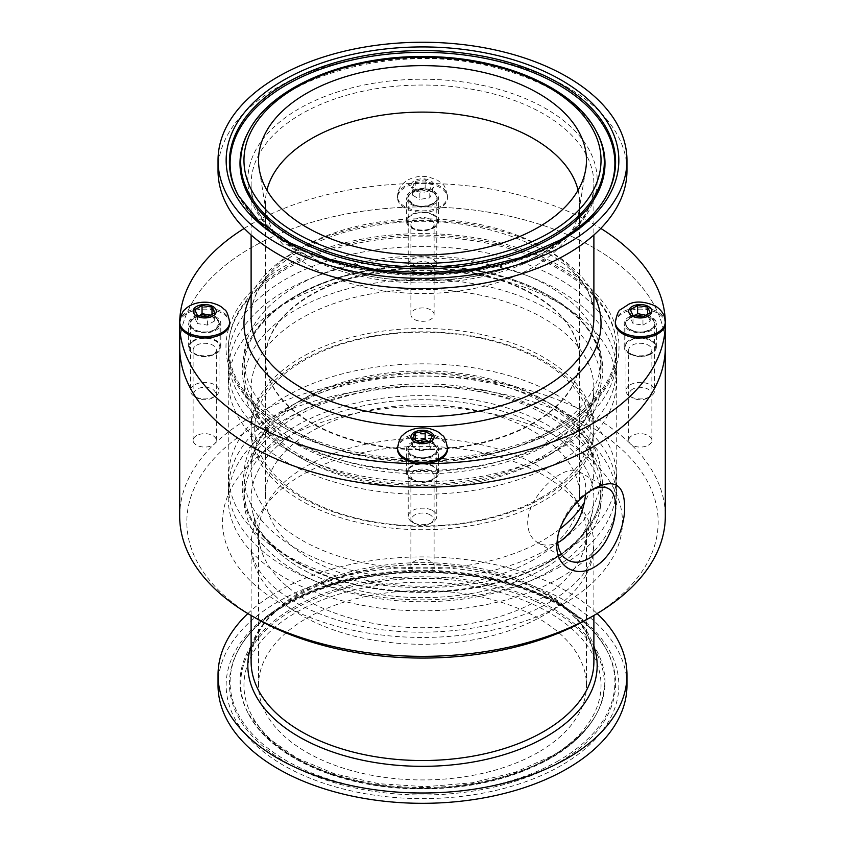 <?xml version="1.0" encoding="UTF-8"?>
<svg xmlns="http://www.w3.org/2000/svg" width="845" height="845" viewBox="0 0 845 845"><rect width="100%" height="100%" fill="white"/><g stroke="black" fill="none" stroke-linecap="round" stroke-linejoin="round"><path stroke-width="0.63" stroke-dasharray="4.22 3.17" d="M557.89 535.994L558.207 533.913C563.457 514.668 573.776 500.483 589.166 491.367L591.542 490.1M585.543 494.452C586.525 482.78 584.296 475.154 578.846 471.552C574.072 469.017 567.734 469.989 559.855 474.478C544.402 483.087 527.269 505.204 527.713 522.981C527.956 532.17 531.315 538.73 537.779 542.68C543.662 545.965 550.306 545.965 557.721 542.659M179.689 347.073A242.811 140.185 180 0 1 422.5 206.898A242.811 140.185 180 0 1 665.311 347.073A242.811 140.185 180 0 0 422.5 206.898A242.811 140.185 180 0 0 179.689 347.073M179.689 516.168A242.811 140.185 180 0 1 422.5 375.993A242.811 140.185 180 0 1 665.311 516.168M648.485 354.731A11.608 6.697 180 0 1 632.081 354.731A11.608 6.697 180 0 1 628.68 349.988A11.608 6.697 180 0 1 640.278 343.292A11.608 6.697 180 0 1 651.886 349.988A11.608 6.697 180 0 1 648.485 354.731L651.009 353.273A15.178 8.756 0 0 0 651.009 340.884A15.178 8.756 0 0 0 629.557 340.884A15.178 8.756 0 0 0 629.557 353.273A15.178 8.756 0 0 0 651.009 353.273L648.485 354.731M433.231 215.148A15.178 8.756 0 0 0 411.768 215.148A15.178 8.756 0 0 0 411.768 227.537A15.178 8.756 0 0 0 433.231 227.537A15.178 8.756 0 0 0 433.231 215.148M411.768 479.009A15.178 8.756 0 0 0 433.231 479.009A15.178 8.756 0 0 0 433.231 466.62A15.178 8.756 0 0 0 411.768 466.62A15.178 8.756 0 0 0 411.768 479.009L414.293 480.467A11.608 6.697 180 0 1 410.892 475.724A11.608 6.697 180 0 1 422.5 469.028A11.608 6.697 180 0 1 434.108 475.724A11.608 6.697 180 0 1 430.707 480.467A11.608 6.697 180 0 1 414.293 480.467L411.768 479.009M561.471 427.316A196.536 113.473 180 0 1 560.869 427.654A196.536 113.473 180 0 1 284.131 427.654A196.536 113.473 180 0 1 283.128 267.073A196.536 113.473 180 0 1 561.27 266.724A196.536 113.473 180 0 1 561.471 427.316M193.991 340.884A15.178 8.756 0 0 0 193.991 353.273A15.178 8.756 0 0 0 215.443 353.273A15.178 8.756 0 0 0 215.443 340.884A15.178 8.756 0 0 0 193.991 340.884M648.485 445.104A11.608 6.697 0 0 0 651.886 440.372A11.608 6.697 0 0 0 640.278 433.675A11.608 6.697 0 0 0 628.68 440.372A11.608 6.697 0 0 0 635.841 446.561A11.608 6.697 0 0 0 648.485 445.104M430.707 219.52A11.608 6.697 180 0 1 434.108 224.252A11.608 6.697 180 0 1 430.707 228.995A11.608 6.697 180 0 1 414.293 228.995A11.608 6.697 180 0 1 410.892 224.252A11.608 6.697 180 0 1 418.064 218.063A11.608 6.697 180 0 1 430.707 219.52M430.707 309.893A11.608 6.697 0 0 0 418.064 308.446A11.608 6.697 0 0 0 410.892 314.636A11.608 6.697 0 0 0 422.5 321.332A11.608 6.697 0 0 0 434.108 314.636A11.608 6.697 0 0 0 430.707 309.893M196.515 345.256A11.608 6.697 180 0 1 209.159 343.799A11.608 6.697 180 0 1 216.32 349.988A11.608 6.697 180 0 1 212.919 354.731A11.608 6.697 180 0 1 196.515 354.731A11.608 6.697 180 0 1 193.114 349.988A11.608 6.697 180 0 1 196.515 345.256M196.515 435.629A11.608 6.697 0 0 0 193.114 440.372A11.608 6.697 0 0 0 204.722 447.068A11.608 6.697 0 0 0 216.32 440.372A11.608 6.697 0 0 0 209.159 434.182A11.608 6.697 0 0 0 196.515 435.629M414.293 570.84A11.608 6.697 0 0 0 426.936 572.297A11.608 6.697 0 0 0 434.108 566.108A11.608 6.697 0 0 0 422.5 559.401A11.608 6.697 0 0 0 410.892 566.108A11.608 6.697 0 0 0 414.293 570.84M559.855 428.246A194.244 112.142 180 0 1 559.253 428.584A194.244 112.142 180 0 1 285.747 428.584A194.244 112.142 180 0 1 228.256 348.943A194.244 112.142 180 0 1 422.5 236.801A194.244 112.142 180 0 1 616.744 348.943A194.244 112.142 180 0 1 559.855 428.246M559.855 577.98A194.244 112.142 180 0 1 348.161 602.284A194.244 112.142 180 0 1 228.256 498.677A194.244 112.142 180 0 1 422.5 386.535A194.244 112.142 180 0 1 616.744 498.677A194.244 112.142 180 0 1 559.855 577.98M255.855 618.213A235.66 136.056 180 0 1 255.855 425.795A235.66 136.056 180 0 1 589.134 425.795A235.66 136.056 180 0 1 589.145 618.213M247.86 613.565A204.469 118.046 180 0 1 597.14 613.565M218.031 685.263A204.469 118.046 180 0 1 422.5 567.217A204.469 118.046 180 0 1 626.969 685.263M538.445 752.208A163.962 94.661 180 0 1 359.748 772.731A163.962 94.661 180 0 1 258.538 685.263A163.962 94.661 180 0 1 422.5 590.602A163.962 94.661 180 0 1 586.462 685.263A163.962 94.661 180 0 1 538.445 752.208M538.445 600.003A163.962 94.661 180 0 1 369.339 622.617A163.962 94.661 180 0 1 259.816 544.867A163.962 94.661 180 0 1 258.538 533.068A163.962 94.661 180 0 1 422.5 438.407A163.962 94.661 180 0 1 586.462 533.068A163.962 94.661 180 0 1 585.184 544.867A163.962 94.661 180 0 1 538.445 600.003M543.694 568.653A171.387 98.95 180 0 1 366.931 592.282A171.387 98.95 180 0 1 252.444 511.014A171.387 98.95 180 0 1 422.5 399.727A171.387 98.95 180 0 1 592.556 511.014A171.387 98.95 180 0 1 543.694 568.653A171.387 98.95 180 0 1 256.943 524.291A171.387 98.95 180 0 1 466.862 403.097A171.387 98.95 180 0 1 543.694 568.653M628.923 340.514A16.066 9.274 0 0 0 624.212 347.073A16.066 9.274 0 0 0 634.13 355.65A16.066 9.274 0 0 0 651.643 353.632A16.066 9.274 0 0 0 656.354 347.073A16.066 9.274 0 0 0 646.436 338.507A16.066 9.274 0 0 0 628.923 340.514M651.643 330.12A16.066 9.274 180 0 1 634.13 332.138A16.066 9.274 180 0 1 624.212 323.561A16.066 9.274 180 0 1 640.278 314.287A16.066 9.274 180 0 1 656.354 323.561A16.066 9.274 180 0 1 651.643 330.12M411.135 227.896A16.066 9.274 0 0 0 428.647 229.914A16.066 9.274 0 0 0 438.566 221.337A16.066 9.274 0 0 0 433.865 214.778A16.066 9.274 0 0 0 416.353 212.771A16.066 9.274 0 0 0 406.434 221.337A16.066 9.274 0 0 0 411.135 227.896M433.865 191.266A16.066 9.274 180 0 1 438.566 197.825A16.066 9.274 180 0 1 422.5 207.109A16.066 9.274 180 0 1 406.434 197.825A16.066 9.274 180 0 1 416.353 189.259A16.066 9.274 180 0 1 433.865 191.266M216.077 353.632A16.066 9.274 0 0 0 220.788 347.073A16.066 9.274 0 0 0 210.87 338.507A16.066 9.274 0 0 0 193.357 340.514A16.066 9.274 0 0 0 188.646 347.073A16.066 9.274 0 0 0 198.564 355.65A16.066 9.274 0 0 0 216.077 353.632M193.357 317.002A16.066 9.274 180 0 1 210.87 314.995A16.066 9.274 180 0 1 220.788 323.561A16.066 9.274 180 0 1 204.722 332.845A16.066 9.274 180 0 1 188.646 323.561A16.066 9.274 180 0 1 193.357 317.002M433.865 466.25A16.066 9.274 0 0 0 416.353 464.243A16.066 9.274 0 0 0 406.434 472.809A16.066 9.274 0 0 0 411.135 479.368A16.066 9.274 0 0 0 428.647 481.386A16.066 9.274 0 0 0 438.566 472.809A16.066 9.274 0 0 0 433.865 466.25M411.135 455.856A16.066 9.274 180 0 1 406.434 449.297A16.066 9.274 180 0 1 422.5 440.023A16.066 9.274 180 0 1 438.566 449.297A16.066 9.274 180 0 1 428.647 457.874A16.066 9.274 180 0 1 411.135 455.856M218.031 170.606A204.469 118.046 180 0 1 422.5 52.559A204.469 118.046 180 0 1 626.969 170.606M244.216 228.403A242.811 140.185 180 0 1 600.784 228.403M559.612 426.239A193.906 111.952 180 0 1 348.298 450.501A193.906 111.952 180 0 1 228.594 347.073A193.906 111.952 180 0 1 422.5 235.132A193.906 111.952 180 0 1 616.406 347.073A193.906 111.952 180 0 1 559.612 426.239M559.612 437.71A193.906 111.952 180 0 1 348.298 461.983A193.906 111.952 180 0 1 228.594 358.555A193.906 111.952 180 0 1 422.5 246.603A193.906 111.952 180 0 1 616.406 358.555A193.906 111.952 180 0 1 559.612 437.71M533.596 422.69A157.107 90.711 180 0 1 362.378 442.357A157.107 90.711 180 0 1 265.393 358.555A157.107 90.711 180 0 1 422.5 267.844A157.107 90.711 180 0 1 579.607 358.555A157.107 90.711 180 0 1 533.596 422.69M578.075 190.188A157.107 90.711 180 0 1 579.607 202.821A157.107 90.711 180 0 1 578.931 211.261A157.107 90.711 180 0 1 533.596 266.957A157.107 90.711 180 0 1 369.202 288.145A157.107 90.711 180 0 1 266.069 211.261A157.107 90.711 180 0 1 265.393 202.821A157.107 90.711 180 0 1 266.925 190.188M432.598 510.581A14.28 8.249 180 0 1 436.78 516.411A14.28 8.249 180 0 1 432.598 522.242A14.28 8.249 180 0 1 412.402 522.242A14.28 8.249 180 0 1 408.219 516.411A14.28 8.249 180 0 1 417.039 508.796A14.28 8.249 180 0 1 432.598 510.581M397.53 449.297A24.97 14.418 180 0 1 412.941 435.988A24.97 14.418 180 0 1 440.15 439.104A24.97 14.418 180 0 1 447.47 449.297M430.126 514.869A10.774 6.221 0 0 0 414.874 514.869A10.774 6.221 0 0 0 414.874 523.668A10.774 6.221 0 0 0 430.126 523.668A10.774 6.221 0 0 0 430.126 514.869M416.838 440.995L415.222 440.9L412.561 446.635L412.561 438.523M415.222 440.9L415.222 440.065M429.778 441.185L429.778 449.308L432.439 443.562L427.813 441.491M432.439 443.562L432.439 435.45M412.561 446.635L419.838 450.839L419.838 442.727M419.838 450.839L429.778 449.308M214.82 396.506A14.28 8.249 180 0 1 194.614 396.506A14.28 8.249 180 0 1 190.431 390.675A14.28 8.249 180 0 1 204.722 382.426A14.28 8.249 180 0 1 219.003 390.675A14.28 8.249 180 0 1 214.82 396.506L212.338 397.932A10.774 6.221 0 0 0 212.338 389.133A10.774 6.221 0 0 0 197.096 389.133A10.774 6.221 0 0 0 197.096 397.932A10.774 6.221 0 0 0 212.338 397.932L214.82 396.506M179.753 323.561A24.97 14.418 180 0 1 204.722 309.154A24.97 14.418 180 0 1 229.682 323.561M197.445 315.449L197.445 323.572L207.384 325.103L214.662 320.91L212 315.164L210.384 315.259M212 315.164L212 314.329M214.662 320.91L214.662 312.787M207.384 325.103L207.384 316.991M199.409 315.755L194.772 317.826L194.772 309.714M194.772 317.826L197.445 323.572M412.402 270.77L412.402 270.77A14.28 8.249 180 0 1 408.219 264.939A14.28 8.249 180 0 1 422.5 256.69A14.28 8.249 180 0 1 436.78 264.939A14.28 8.249 180 0 1 432.598 270.77A14.28 8.249 180 0 1 412.402 270.77L414.874 272.206A10.774 6.221 0 0 0 430.126 272.206A10.774 6.221 0 0 0 430.126 263.397A10.774 6.221 0 0 0 414.874 263.397A10.774 6.221 0 0 0 414.874 272.206L412.402 270.77M404.85 208.018A24.97 14.418 180 0 1 397.53 197.825A24.97 14.418 180 0 1 422.5 183.418A24.97 14.418 180 0 1 447.47 197.825A24.97 14.418 180 0 1 432.059 211.144A24.97 14.418 180 0 1 404.85 208.018M419.838 191.255L412.561 187.051L415.222 181.316L425.162 179.774L432.439 183.978L429.778 189.713L419.838 191.255L419.838 199.367L429.778 197.836L432.439 192.09L432.439 183.978M429.778 197.836L429.778 189.713M415.222 181.316L415.222 189.428L412.561 195.174L419.838 199.367M412.561 195.174L412.561 187.051M432.439 192.09L425.162 187.896L425.162 179.774M425.162 187.896L415.222 189.428M630.18 384.845A14.28 8.249 180 0 1 645.749 383.06A14.28 8.249 180 0 1 654.569 390.675A14.28 8.249 180 0 1 650.386 396.506A14.28 8.249 180 0 1 630.18 396.506A14.28 8.249 180 0 1 625.997 390.675A14.28 8.249 180 0 1 630.18 384.845M615.318 323.561A24.97 14.418 180 0 1 622.628 313.368A24.97 14.418 180 0 1 649.837 310.252A24.97 14.418 180 0 1 665.247 323.561M632.662 389.133A10.774 6.221 0 0 0 632.662 397.932A10.774 6.221 0 0 0 647.904 397.932A10.774 6.221 0 0 0 647.904 389.133A10.774 6.221 0 0 0 632.662 389.133M634.975 315.755L630.338 317.826L633 323.572L642.95 325.103L642.95 316.991M633 323.572L633 315.449M630.338 317.826L630.338 309.714M647.555 314.329L647.555 315.164L645.95 315.259M642.95 325.103L650.227 320.91L650.227 312.787M650.227 320.91L647.555 315.164M559.527 448.948A193.79 111.878 180 0 1 348.341 473.2A193.79 111.878 180 0 1 228.71 369.835A193.79 111.878 180 0 1 422.5 257.957A193.79 111.878 180 0 1 616.29 369.835A193.79 111.878 180 0 1 559.527 448.948M559.527 461.55A193.79 111.878 180 0 1 348.341 485.801A193.79 111.878 180 0 1 228.71 382.436A193.79 111.878 180 0 1 422.5 270.548A193.79 111.878 180 0 1 616.29 382.436A193.79 111.878 180 0 1 559.527 461.55M543.694 497.367A171.387 98.95 180 0 1 356.907 518.819A171.387 98.95 180 0 1 251.113 427.401A171.387 98.95 180 0 1 422.5 328.441A171.387 98.95 180 0 1 593.887 427.401A171.387 98.95 180 0 1 543.694 497.367M541.17 497.589A167.817 96.89 180 0 1 260.397 454.156A167.817 96.89 180 0 1 465.933 335.497A167.817 96.89 180 0 1 541.17 497.589M543.694 500.736A171.387 98.95 180 0 1 356.907 522.189A171.387 98.95 180 0 1 251.113 430.76A171.387 98.95 180 0 1 422.5 331.81A171.387 98.95 180 0 1 593.887 430.76A171.387 98.95 180 0 1 543.694 500.736M559.527 554.838A193.79 111.878 180 0 1 348.341 579.089A193.79 111.878 180 0 1 228.71 475.724A193.79 111.878 180 0 1 422.5 363.846A193.79 111.878 180 0 1 616.29 475.724A193.79 111.878 180 0 1 559.527 554.838M559.527 567.058A193.79 111.878 180 0 1 348.341 591.32A193.79 111.878 180 0 1 228.71 487.945A193.79 111.878 180 0 1 422.5 376.067A193.79 111.878 180 0 1 616.29 487.945A193.79 111.878 180 0 1 559.527 567.058M548.743 571.569A178.538 103.079 180 0 1 354.182 593.908A178.538 103.079 180 0 1 243.962 498.677A178.538 103.079 180 0 1 422.5 395.608A178.538 103.079 180 0 1 601.038 498.677A178.538 103.079 180 0 1 548.743 571.569M533.596 559.696A157.107 90.711 180 0 1 362.378 579.353A157.107 90.711 180 0 1 265.393 495.55A157.107 90.711 180 0 1 422.5 404.85A157.107 90.711 180 0 1 579.607 495.55A157.107 90.711 180 0 1 533.596 559.696M533.596 423.25A157.107 90.711 180 0 1 362.378 442.917A157.107 90.711 180 0 1 265.393 359.114A157.107 90.711 180 0 1 422.5 268.404A157.107 90.711 180 0 1 579.607 359.114A157.107 90.711 180 0 1 533.596 423.25M548.743 431.996A178.538 103.079 180 0 1 354.182 454.335A178.538 103.079 180 0 1 243.962 359.114A178.538 103.079 180 0 1 422.5 256.035A178.538 103.079 180 0 1 601.038 359.114A178.538 103.079 180 0 1 548.743 431.996M563.89 603.636A199.959 115.448 180 0 1 229.354 551.88A199.959 115.448 180 0 1 474.256 410.49A199.959 115.448 180 0 1 563.89 603.636M543.694 615.297A171.387 98.95 180 0 1 356.907 636.75A171.387 98.95 180 0 1 251.113 545.331A171.387 98.95 180 0 1 422.5 446.371A171.387 98.95 180 0 1 593.887 545.331A171.387 98.95 180 0 1 543.694 615.297M251.113 661.582A171.387 98.95 180 0 1 422.5 562.633A171.387 98.95 180 0 1 593.887 661.582C595.229 623.43 548.606 584.064 481.301 570.734C374.229 545.289 245.409 599.253 251.113 661.582M251.113 646.055A174.672 100.84 180 0 1 422.5 564.65A174.672 100.84 180 0 1 593.887 646.055M561.344 765.433A196.357 113.367 180 0 1 232.84 714.606A196.357 113.367 180 0 1 473.316 575.772A196.357 113.367 180 0 1 561.344 765.433M559.041 762.338A193.093 111.477 180 0 1 322.378 778.826A193.093 111.477 180 0 1 238.311 650.048A193.093 111.477 180 0 1 422.5 572.023A193.093 111.477 180 0 1 606.689 650.048A193.093 111.477 180 0 1 559.041 762.338M558.545 760.701A192.385 111.075 180 0 1 322.737 777.136A192.385 111.075 180 0 1 238.977 648.812A192.385 111.075 180 0 1 422.5 571.083A192.385 111.075 180 0 1 606.023 648.812A192.385 111.075 180 0 1 558.545 760.701M551.553 756.666A182.499 105.371 180 0 1 248.409 713.782A182.499 105.371 180 0 1 422.5 576.786A182.499 105.371 180 0 1 596.591 713.782A182.499 105.371 180 0 1 551.553 756.666M551.056 757.722A181.802 104.96 180 0 1 249.085 715.007A181.802 104.96 180 0 1 422.5 578.54A181.802 104.96 180 0 1 595.915 715.007A181.802 104.96 180 0 1 551.056 757.722M548.743 758.155A178.538 103.079 180 0 1 250.046 711.944A178.538 103.079 180 0 1 468.711 585.701A178.538 103.079 180 0 1 548.743 758.155M249.085 130.563A181.802 104.96 180 0 1 422.5 57.101A181.802 104.96 180 0 1 595.915 130.563M248.409 131.788A182.499 105.371 180 0 1 422.5 58.041A182.499 105.371 180 0 1 596.591 131.788C578.709 100.956 542.87 79.039 489.075 66.037C394.53 42.799 274.878 76.726 248.409 131.788M606.351 196.135A192.385 111.075 180 0 1 606.023 196.748A192.385 111.075 180 0 1 558.545 241.955A192.385 111.075 180 0 1 238.977 196.748A192.385 111.075 180 0 1 238.649 196.135M559.041 240.888A193.093 111.477 180 0 1 238.311 195.522L253.215 216.331C271.71 235.966 297.567 251.102 330.796 261.718C402.833 285.304 499.701 277.361 557.732 242.874C580.019 229.967 596.116 214.588 606.023 196.748L606.689 195.522A193.093 111.477 180 0 1 559.041 240.888M546.007 251.377A174.672 100.84 180 0 1 253.785 206.169A174.672 100.84 180 0 1 467.707 82.662A174.672 100.84 180 0 1 546.007 251.377M543.694 253.954A171.387 98.95 180 0 1 356.907 275.407A171.387 98.95 180 0 1 251.113 183.988A171.387 98.95 180 0 1 422.5 85.028A171.387 98.95 180 0 1 593.887 183.988A171.387 98.95 180 0 1 543.694 253.954M251.113 317.731A171.387 98.95 180 0 1 422.5 218.781A171.387 98.95 180 0 1 593.887 317.731C599.285 260.154 483.467 206.317 378.19 225.108C303.461 235.544 249.212 277.773 251.113 317.731M251.113 294.704A178.538 103.079 180 0 1 422.5 220.492A178.538 103.079 180 0 1 593.887 294.704M432.915 443.287A14.735 8.503 180 0 1 426.313 457.515A14.735 8.503 180 0 1 408.272 447.1A14.735 8.503 180 0 1 432.915 443.287M432.598 443.836A14.28 8.249 0 0 0 417.039 442.051A14.28 8.249 0 0 0 408.219 449.667A14.28 8.249 0 0 0 422.5 457.916A14.28 8.249 0 0 0 436.78 449.667A14.28 8.249 0 0 0 432.598 443.836M447.47 447.903A24.97 14.418 0 0 0 440.15 437.71A24.97 14.418 0 0 0 412.941 434.583A24.97 14.418 0 0 0 397.53 447.903M215.137 329.582A14.735 8.503 180 0 1 190.484 325.769A14.735 8.503 180 0 1 208.535 315.354A14.735 8.503 180 0 1 215.137 329.582M214.82 329.761A14.28 8.249 0 0 0 219.003 323.931A14.28 8.249 0 0 0 204.722 315.692A14.28 8.249 0 0 0 190.431 323.931A14.28 8.249 0 0 0 199.251 331.546A14.28 8.249 0 0 0 214.82 329.761M229.682 322.167A24.97 14.418 0 0 0 204.722 307.749A24.97 14.418 0 0 0 179.753 322.167M412.085 203.846A14.735 8.503 180 0 1 418.687 189.618A14.735 8.503 180 0 1 436.728 200.033A14.735 8.503 180 0 1 412.085 203.846M412.402 204.025A14.28 8.249 0 0 0 427.961 205.821A14.28 8.249 0 0 0 436.78 198.195A14.28 8.249 0 0 0 422.5 189.956A14.28 8.249 0 0 0 408.219 198.195A14.28 8.249 0 0 0 412.402 204.025M404.85 186.238A24.97 14.418 0 0 0 397.53 196.431A24.97 14.418 0 0 0 404.85 206.624A24.97 14.418 0 0 0 432.059 209.75A24.97 14.418 0 0 0 447.47 196.431A24.97 14.418 0 0 0 432.059 183.112A24.97 14.418 0 0 0 404.85 186.238M414.303 190.252A11.598 6.697 180 0 1 414.303 180.777A11.598 6.697 180 0 1 430.696 180.777A11.598 6.697 180 0 1 430.696 190.252A11.598 6.697 180 0 1 414.303 190.252M629.863 317.551A14.735 8.503 180 0 1 654.516 321.364A14.735 8.503 180 0 1 636.465 331.779A14.735 8.503 180 0 1 629.863 317.551M630.18 318.1A14.28 8.249 0 0 0 625.997 323.931A14.28 8.249 0 0 0 640.278 332.18A14.28 8.249 0 0 0 654.569 323.931A14.28 8.249 0 0 0 645.749 316.315A14.28 8.249 0 0 0 630.18 318.1M665.247 322.167A24.97 14.418 0 0 0 657.938 311.974A24.97 14.418 0 0 0 622.628 311.974A24.97 14.418 0 0 0 615.318 322.167M549.958 443.424A180.249 104.062 180 0 1 248.398 396.77A180.249 104.062 180 0 1 469.155 269.323A180.249 104.062 180 0 1 549.958 443.424M548.743 441.322A178.538 103.079 180 0 1 354.182 463.673A178.538 103.079 180 0 1 243.962 368.441A178.538 103.079 180 0 1 422.5 265.362A178.538 103.079 180 0 1 601.038 368.441A178.538 103.079 180 0 1 548.743 441.322M548.743 455.318A178.538 103.079 180 0 1 250.046 409.117A178.538 103.079 180 0 1 468.711 282.874A178.538 103.079 180 0 1 548.743 455.318M543.694 458.233A171.387 98.95 180 0 1 356.907 479.685A171.387 98.95 180 0 1 251.113 388.267A171.387 98.95 180 0 1 422.5 289.317A171.387 98.95 180 0 1 593.887 388.267A171.387 98.95 180 0 1 543.694 458.233M559.939 529.012A171.387 98.95 180 0 1 543.694 539.87A171.387 98.95 180 0 1 356.907 561.323A171.387 98.95 180 0 1 251.113 469.894A171.387 98.95 180 0 1 422.5 370.944A171.387 98.95 180 0 1 593.887 469.894A171.387 98.95 180 0 1 584.328 502.5M560.246 541.307A178.538 103.079 180 0 1 548.743 548.616A178.538 103.079 180 0 1 252.475 507.169A178.538 103.079 180 0 1 451.895 374.06A178.538 103.079 180 0 1 565.622 537.346M549.958 561.534A180.249 104.062 180 0 1 248.398 514.88A180.249 104.062 180 0 1 469.155 387.433A180.249 104.062 180 0 1 549.958 561.534M548.743 562.231A178.538 103.079 180 0 1 354.182 584.582A178.538 103.079 180 0 1 243.962 489.35A178.538 103.079 180 0 1 422.5 386.271A178.538 103.079 180 0 1 601.038 489.35A178.538 103.079 180 0 1 548.743 562.231M558.207 533.913L557.446 538.265M589.166 491.367L594.215 488.452M537.779 542.68L567.016 559.559M578.836 471.552L608.252 488.537M632.081 354.731L629.557 353.273M651.886 440.372L651.886 349.988M628.68 440.372L628.68 349.988M430.707 228.995L433.231 227.537M414.293 228.995L411.768 227.537M434.108 314.636L434.108 224.252M410.892 314.636L410.892 224.252M212.919 354.731L215.443 353.273M196.515 354.731L193.991 353.273M216.32 440.372L216.32 349.988M193.114 440.372L193.114 349.988M430.707 480.467L433.231 479.009M434.108 566.108L434.108 475.724M410.892 566.108L410.892 475.724M228.256 348.943L228.256 498.677M616.744 348.943L616.744 498.677M559.253 428.584L560.869 427.654M285.747 428.584L284.131 427.654M251.113 615.466L251.113 545.331C251.546 562.464 261.644 578.371 281.396 593.042C299.848 606.837 324.142 617.357 354.277 624.592C419.648 640.605 502.469 630.465 549.609 602.221C571.727 588.754 585.416 575.022 590.676 561.027L593.887 545.331L593.887 615.466M238.311 650.048C261.38 604.872 341.929 570.956 425.563 572.572C507.106 572.53 584.127 606.045 606.689 650.048L606.023 648.812C584.909 613.343 544.835 589.25 485.812 576.522C432.386 566.266 380.715 568.706 330.796 583.842C286.212 598.281 255.612 619.934 238.977 648.812L238.311 650.048M248.409 713.782L267.569 737.632L297.113 758.229L335.074 773.978L378.909 783.706L425.648 786.706L472.175 782.787L515.376 772.214L552.355 755.747C573.185 743.568 587.93 729.584 596.591 713.782L595.915 715.007C586.673 731.707 571.537 746.146 550.518 758.335C509.598 780.991 461.021 791.047 404.787 788.491C334.124 784.91 270.21 755.208 249.085 715.007L248.409 713.782M258.538 533.068L258.538 685.263M586.462 533.068L586.462 685.263M585.184 544.867L592.556 511.014M259.816 544.867L252.444 511.014M656.354 347.073L656.354 323.561M624.212 347.073L624.212 323.561M438.566 221.337L438.566 197.825M406.434 221.337L406.434 197.825M220.788 347.073L220.788 323.561M188.646 347.073L188.646 323.561M438.566 472.809L438.566 449.297M406.434 472.809L406.434 449.297M251.113 234.984L251.113 183.988C250.31 216.975 284.332 251.25 338.285 268.161C403.424 289.941 492.825 282.652 544.761 251.599C577.146 232.1 593.528 209.56 593.887 183.988L593.887 234.984M228.594 347.073L228.594 358.555M616.406 347.073L616.406 358.555M265.393 202.821L265.393 358.555M579.607 202.821L579.607 358.555M578.931 211.261L585.754 169.116M266.069 211.261L259.246 169.116M408.219 516.411L408.219 449.667C406.086 451.515 415.582 460.113 427.39 457.229C434.7 454.642 437.826 452.117 436.78 449.667L436.78 516.411M430.126 523.668L432.598 522.242M414.874 523.668L412.402 522.242M219.003 390.675L219.003 323.931L214.915 329.561C209.951 332.138 204.374 332.645 198.195 331.092C192.1 328.441 189.512 326.054 190.431 323.931L190.431 390.675M197.096 397.932L194.614 396.506M436.78 264.939L436.78 198.195C440.393 201.068 423.07 210.827 412.307 203.825L408.219 198.195L408.219 264.939M430.126 272.206L432.598 270.77M397.53 197.825L397.53 196.431C397.646 189.681 401.005 184.252 407.617 180.122C414.113 176.616 421.18 175.559 428.816 176.975L437.784 180.355L442.262 183.904C444.195 184.506 445.928 188.688 447.47 196.431L447.47 197.825M625.997 390.675L625.997 323.931C623.863 325.779 633.359 334.377 645.168 331.493C652.477 328.906 655.604 326.381 654.569 323.931L654.569 390.675M647.904 397.932L650.386 396.506M632.662 397.932L630.18 396.506M243.962 359.114L243.962 368.441C242.24 321.512 305.932 276.389 387.918 268.034C493.966 253.764 604.988 307.031 601.038 368.441L601.038 359.114M228.71 369.835L228.71 382.436M616.29 369.835L616.29 382.436M251.113 427.401L251.113 388.267C251.208 410.564 264.506 430.961 290.986 449.455C314.277 464.94 343.345 475.418 378.19 480.889C436.759 490.153 503.197 479.696 545.173 454.969C577.42 435.45 593.655 413.216 593.887 388.267L593.887 427.401M251.113 430.76L251.113 469.894C249.212 429.936 303.461 387.707 378.19 377.271C483.467 358.481 599.285 412.318 593.887 469.894L593.887 430.76M228.71 475.724L228.71 487.945M616.29 475.724L616.29 487.945M243.962 498.677L243.962 489.35C242.24 536.279 305.932 581.402 387.918 589.757C445.431 596.559 508.046 585.522 549.102 561.45C583.113 541.149 600.425 517.108 601.038 489.35L601.038 498.677M265.393 359.114L265.393 495.55M579.607 359.114L579.607 495.55"/><path stroke-width="1.27" d="M591.542 490.1C598.376 486.741 603.995 486.245 608.4 488.621C617.896 493.216 618.117 515.883 608.801 535.255C599.665 555.894 580.071 567.555 567.375 559.77C561.133 556.031 557.89 549.525 557.626 540.251L557.89 535.994M556.781 545.5C556.263 566.815 576.036 578.276 594.193 567.206C610.681 557.996 622.828 532.91 624.497 512.26C625.87 485.569 615.783 477.626 594.215 488.452L594.193 488.473C578.234 497.631 560.626 518.46 557.446 538.265L556.781 545.5M557.721 542.659L559.855 541.539C574.79 530.713 583.356 515.017 585.543 494.452M600.784 228.403A242.811 140.185 180 0 1 665.311 323.561L665.311 347.073A242.811 140.185 180 0 1 594.193 446.202A242.811 140.185 180 0 1 329.582 476.591A242.811 140.185 180 0 1 179.689 347.073L179.689 516.168A242.811 140.185 180 0 0 250.807 615.297A242.811 140.185 180 0 0 594.193 615.297L594.193 615.297A242.811 140.185 180 0 0 665.311 516.168L665.311 347.073A242.811 140.185 180 0 1 594.193 446.202A242.811 140.185 180 0 1 329.582 476.591A242.811 140.185 180 0 1 179.689 347.073L179.689 323.561A242.811 140.185 180 0 1 244.216 228.403M589.145 618.213L594.193 615.297L589.145 618.213A235.66 136.056 180 0 1 255.855 618.213L250.807 615.297M597.14 613.565A204.469 118.046 180 0 1 626.969 674.954A204.469 118.046 180 0 1 567.079 758.43A204.469 118.046 180 0 1 344.253 784.023A204.469 118.046 180 0 1 218.031 674.954A204.469 118.046 180 0 1 247.86 613.565M626.969 674.954L626.969 685.263A204.469 118.046 180 0 1 567.079 768.739A204.469 118.046 180 0 1 344.253 794.332A204.469 118.046 180 0 1 218.031 685.263L218.031 674.954M567.079 243.772A204.469 118.046 180 0 1 344.253 269.365A204.469 118.046 180 0 1 218.031 160.296A204.469 118.046 180 0 1 422.5 42.25A204.469 118.046 180 0 1 626.969 160.296A204.469 118.046 180 0 1 567.079 243.772M626.969 160.296L626.969 170.606A204.469 118.046 180 0 1 567.079 254.081A204.469 118.046 180 0 1 344.253 279.674A204.469 118.046 180 0 1 218.031 170.606L218.031 160.296M665.311 323.561A242.811 140.185 180 0 1 594.193 422.69A242.811 140.185 180 0 1 329.582 453.078A242.811 140.185 180 0 1 179.689 323.561M266.925 190.188A157.107 90.711 180 0 1 422.5 112.11A157.107 90.711 180 0 1 578.075 190.188M538.445 227.242A163.962 94.661 180 0 1 366.878 249.349A163.962 94.661 180 0 1 259.246 169.116A163.962 94.661 180 0 1 422.5 65.635A163.962 94.661 180 0 1 585.754 169.116A163.962 94.661 180 0 1 538.445 227.242M447.47 447.903L447.47 449.297A24.97 14.418 180 0 1 422.5 463.715A24.97 14.418 180 0 1 397.53 449.297L397.53 447.903A24.97 14.418 0 0 0 412.941 461.222A24.97 14.418 0 0 0 440.15 458.096A24.97 14.418 0 0 0 447.47 447.903C445.928 440.161 444.195 435.978 442.262 435.365C440.129 433.506 438.692 431.045 428.816 428.447C415.37 426.313 406.012 431.33 402.642 435.471C400.71 436.136 399.009 440.277 397.53 447.903M425.162 431.246L432.439 435.45L429.778 441.185L419.838 442.727L412.561 438.523L415.222 432.788L425.162 431.246L425.162 439.368L416.838 440.995M415.222 440.065L415.222 432.788M427.813 441.491L425.162 439.368M229.682 322.167L229.682 323.561A24.97 14.418 180 0 1 222.372 333.754A24.97 14.418 180 0 1 195.163 336.88A24.97 14.418 180 0 1 179.753 323.561L179.753 322.167A24.97 14.418 0 0 0 187.062 332.36A24.97 14.418 0 0 0 222.372 332.36A24.97 14.418 0 0 0 229.682 322.167C228.15 314.424 226.418 310.242 224.474 309.629C222.351 307.77 220.915 305.309 211.028 302.711C197.593 300.577 188.234 305.594 184.854 309.735C182.932 310.4 181.231 314.541 179.753 322.167M214.662 312.787L207.384 316.991L197.445 315.449L194.772 309.714L202.05 305.51L212 307.052L214.662 312.787M210.384 315.259L202.05 313.632L202.05 305.51M212 314.329L212 307.052M202.05 313.632L199.409 315.755M665.247 322.167L665.247 323.561A24.97 14.418 180 0 1 640.278 337.979A24.97 14.418 180 0 1 615.318 323.561L615.318 322.167A24.97 14.418 0 0 0 640.278 336.585A24.97 14.418 0 0 0 665.247 322.167C665.142 315.417 661.783 309.988 655.171 305.858C644.45 301.401 635.672 300.852 628.838 304.2L620.536 309.619C618.582 310.252 616.839 314.435 615.318 322.167M630.338 309.714L637.616 305.51L647.555 307.052L650.227 312.787L642.95 316.991L633 315.449L630.338 309.714M645.95 315.259L637.616 313.632L634.975 315.755M637.616 313.632L637.616 305.51M647.555 307.052L647.555 314.329M593.887 615.466L593.887 661.582A171.387 98.95 180 0 1 543.694 731.559A171.387 98.95 180 0 1 356.907 753.001A171.387 98.95 180 0 1 251.113 661.582L251.113 615.466M593.887 646.055A174.672 100.84 180 0 1 546.007 736.808A174.672 100.84 180 0 1 340.334 754.49A174.672 100.84 180 0 1 251.113 646.055M551.056 236.283A181.802 104.96 180 0 1 328.23 251.81A181.802 104.96 180 0 1 249.085 130.563C272.227 85.989 348.351 54.872 426.894 56.604C502.426 57.122 573.565 87.732 595.915 130.563A181.802 104.96 180 0 1 551.056 236.283M548.743 233.188A178.538 103.079 180 0 1 250.046 186.977A178.538 103.079 180 0 1 468.711 60.734A178.538 103.079 180 0 1 548.743 233.188M595.915 130.563L596.591 131.788A182.499 105.371 180 0 1 551.553 237.92A182.499 105.371 180 0 1 327.871 253.511A182.499 105.371 180 0 1 248.409 131.788L249.085 130.563M238.649 196.135A192.385 111.075 180 0 1 422.5 52.337A192.385 111.075 180 0 1 606.351 196.135M238.311 195.522A193.093 111.477 180 0 1 422.5 50.584A193.093 111.477 180 0 1 606.689 195.522C597.373 212.475 581.666 227.4 559.57 240.286L520.457 257.704L474.827 268.868L425.743 272.998L376.437 269.819L330.184 259.531L290.057 242.874L258.75 220.999L238.311 195.522M561.344 240.455A196.357 113.367 180 0 1 232.84 189.639A196.357 113.367 180 0 1 473.316 50.795A196.357 113.367 180 0 1 561.344 240.455M593.887 234.984L593.887 317.731A171.387 98.95 180 0 1 543.694 387.707A171.387 98.95 180 0 1 356.907 409.16A171.387 98.95 180 0 1 251.113 317.731L251.113 234.984M593.887 294.704A178.538 103.079 180 0 1 548.743 396.453A178.538 103.079 180 0 1 331.536 412.254A178.538 103.079 180 0 1 251.113 294.704M430.696 432.249A11.598 6.697 180 0 1 430.696 441.724A11.598 6.697 180 0 1 414.303 441.724A11.598 6.697 180 0 1 414.303 432.249A11.598 6.697 180 0 1 430.696 432.249M212.919 315.988A11.598 6.697 180 0 1 196.515 315.988A11.598 6.697 180 0 1 196.515 306.513A11.598 6.697 180 0 1 212.919 306.513A11.598 6.697 180 0 1 212.919 315.988M632.081 306.513A11.598 6.697 180 0 1 648.485 306.513A11.598 6.697 180 0 1 648.485 315.988A11.598 6.697 180 0 1 632.081 315.988A11.598 6.697 180 0 1 632.081 306.513M584.328 502.5A171.387 98.95 180 0 1 559.939 529.012M565.622 537.346A178.538 103.079 180 0 1 560.246 541.307"/></g></svg>

